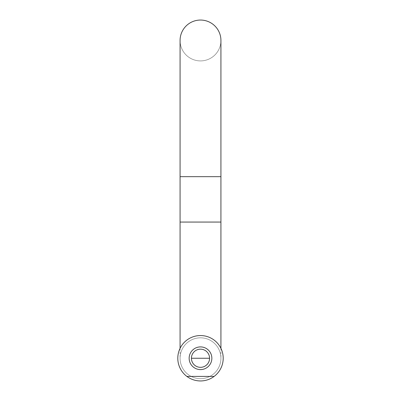 <?xml version="1.0" encoding="UTF-8"?>
<svg xmlns="http://www.w3.org/2000/svg" width="401" height="401" viewBox="0 0 401 401"><rect width="100%" height="100%" fill="white"/><g stroke="black" fill="none" stroke-linecap="round" stroke-linejoin="round"><path stroke-width="0.3" stroke-dasharray="2 1.5" d="M200.5 60.907A20.426 20.426 0 0 0 220.926 40.476A20.426 20.426 0 0 1 200.5 60.907A20.426 20.426 0 0 1 180.074 40.476A20.426 20.426 0 0 1 200.5 20.05A20.426 20.426 0 0 1 220.926 40.476A20.426 20.426 0 0 1 200.5 60.907A20.426 20.426 0 0 1 180.074 40.476M200.5 337.822A20.426 20.426 0 0 1 220.926 358.253A20.426 20.426 0 0 1 200.5 378.679A20.426 20.426 0 0 1 180.074 358.253A20.426 20.426 0 0 1 200.5 337.822A20.426 20.426 0 0 1 220.926 358.253A20.426 20.426 0 0 1 200.5 378.679A20.426 20.426 0 0 1 180.074 358.253A20.426 20.426 0 0 1 200.5 337.822M200.5 346.905A11.348 11.348 0 0 1 211.848 358.253A11.348 11.348 0 0 1 200.5 369.602A11.348 11.348 0 0 1 189.152 358.253A11.348 11.348 0 0 1 200.5 346.905M200.5 335.552A22.697 22.697 0 0 1 223.197 358.253A22.697 22.697 0 0 1 200.5 380.95A22.697 22.697 0 0 1 177.803 358.253A22.697 22.697 0 0 1 200.5 335.552M191.422 358.253A9.078 9.078 0 0 0 200.5 367.331A9.078 9.078 0 0 0 209.578 358.253A9.078 9.078 0 0 0 200.5 349.171A9.078 9.078 0 0 0 191.422 358.253L209.578 358.253L191.422 358.253A9.078 9.078 0 0 0 200.5 367.331A9.078 9.078 0 0 0 209.578 358.253A9.078 9.078 0 0 0 200.5 349.171A9.078 9.078 0 0 0 191.422 358.253L209.578 358.253A9.078 9.078 0 0 0 200.5 349.171A9.078 9.078 0 0 0 191.422 358.253L209.578 358.253M214.119 376.409L186.881 376.409M220.926 176.666L180.074 176.666M220.926 222.064L180.074 222.064M220.926 348.359L220.926 358.253M180.074 348.359L180.074 358.253"/><path stroke-width="0.6" d="M220.926 348.359L220.926 222.064L180.074 222.064L180.074 40.476A20.426 20.426 0 0 1 200.5 20.05A20.426 20.426 0 0 1 220.926 40.476A20.426 20.426 0 0 0 200.5 20.05M200.5 346.905A11.348 11.348 0 0 1 211.848 358.253A11.348 11.348 0 0 1 200.5 369.602A11.348 11.348 0 0 1 189.152 358.253A11.348 11.348 0 0 1 200.5 346.905M186.881 376.409A22.697 22.697 0 0 0 214.119 376.409L186.881 376.409A22.697 22.697 0 0 1 200.5 335.552A22.697 22.697 0 0 1 214.119 376.409M209.578 358.253A9.078 9.078 0 0 0 200.5 349.171A9.078 9.078 0 0 0 191.422 358.253A9.078 9.078 0 0 0 200.5 367.331A9.078 9.078 0 0 0 209.578 358.253L191.422 358.253L209.578 358.253A9.078 9.078 0 0 1 200.5 367.331A9.078 9.078 0 0 1 191.422 358.253M180.074 176.666L220.926 176.666L220.926 40.476M220.926 222.064L220.926 176.666M180.074 222.064L180.074 348.359"/></g></svg>
